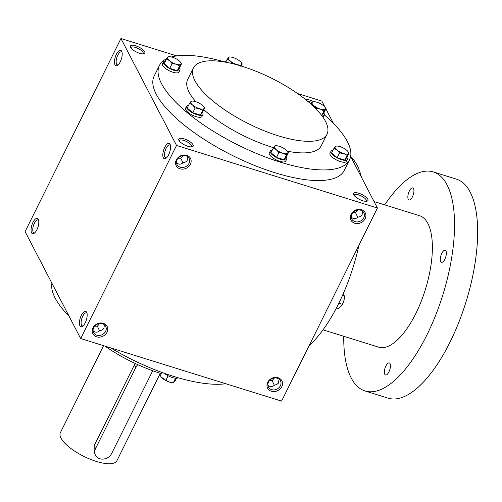 <?xml version="1.0" encoding="UTF-8"?>
<svg xmlns="http://www.w3.org/2000/svg" width="502" height="502" viewBox="0 0 502 502"><rect width="100%" height="100%" fill="white"/><g stroke="black" fill="none" stroke-linecap="round" stroke-linejoin="round"><path stroke-width="0.75" d="M38.66 220.328A6.79 2.705 -72.7 0 0 38.052 219.889A6.79 2.705 -72.7 0 0 33.879 224.35A6.79 2.705 -72.7 0 0 33.195 232.081A6.79 2.705 -72.7 0 0 34.011 232.853A6.79 2.705 -72.7 0 0 34.763 232.834M307.808 101.366A6.79 2.322 -153.6 0 1 311.943 102.49M305.931 99.823A8.032 2.748 -153.6 0 1 313.938 101.674M130.947 47.91A6.79 2.322 -153.6 0 1 131.028 47.571A6.79 2.322 -153.6 0 1 136.795 47.903A6.79 2.322 -153.6 0 1 143.051 52.44A6.79 2.322 -153.6 0 1 143.189 53.607A6.79 2.322 -153.6 0 1 142.976 53.877M144.658 51.737A8.032 2.748 -153.6 0 1 143.886 53.764A8.032 2.748 -153.6 0 1 136.406 52.007A8.032 2.748 -153.6 0 1 130.482 47.113A8.032 2.748 -153.6 0 1 135.916 45.877A8.032 2.748 -153.6 0 1 144.658 51.737M357.725 217.284L355.56 212.66L352.85 212.628M362.544 211.185C362.871 214.693 361.321 216.676 357.888 217.134C355.692 219.085 353.49 219.092 351.268 217.159M354.073 195.36A6.79 2.322 -153.6 0 1 354.161 195.021A6.79 2.322 -153.6 0 1 359.921 195.353A6.79 2.322 -153.6 0 1 366.184 199.89A6.79 2.322 -153.6 0 1 366.316 201.057A6.79 2.322 -153.6 0 1 366.102 201.327M367.79 199.181A8.032 2.748 -153.6 0 1 367.012 201.214A8.032 2.748 -153.6 0 1 359.539 199.457A8.032 2.748 -153.6 0 1 353.615 194.563A8.032 2.748 -153.6 0 1 359.043 193.326A8.032 2.748 -153.6 0 1 367.79 199.181M182.948 162.855L180.783 158.23L178.072 158.199M187.767 156.756C188.099 160.263 186.543 162.246 183.111 162.704C180.921 164.656 178.712 164.662 176.497 162.73M179.296 140.93A6.79 2.322 -153.6 0 1 179.383 140.591A6.79 2.322 -153.6 0 1 185.15 140.924A6.79 2.322 -153.6 0 1 191.406 145.461A6.79 2.322 -153.6 0 1 191.544 146.628A6.79 2.322 -153.6 0 1 191.325 146.898M193.013 144.752A8.032 2.748 -153.6 0 1 192.235 146.785A8.032 2.748 -153.6 0 1 184.761 145.028A8.032 2.748 -153.6 0 1 178.837 140.133A8.032 2.748 -153.6 0 1 184.265 138.897A8.032 2.748 -153.6 0 1 193.013 144.752M94.677 326.2L97.388 326.231L99.553 330.856M93.096 330.73C95.317 332.663 97.52 332.657 99.716 330.705L101.962 330.115L103.362 329.017L103.939 328.132L104.372 324.756M269.455 380.629L272.166 380.66L274.33 385.285M267.873 385.159C270.095 387.092 272.297 387.086 274.487 385.134L276.734 384.545L278.353 383.17L279.143 379.186M349.505 159.831L344.234 170.448A106.11 36.288 -153.6 0 1 254.094 165.252A106.11 36.288 -153.6 0 1 156.279 94.332A106.11 36.288 -153.6 0 1 154.152 76.091L159.423 65.467A106.11 36.288 26.4 0 0 161.55 83.715A106.11 36.288 26.4 0 0 259.365 154.629A106.11 36.288 26.4 0 0 349.505 159.831A106.11 36.288 26.4 0 0 324.38 114.933M120.957 38.528L176.535 145.448L80.678 338.555L25.1 231.635L120.957 38.528L176.748 55.904M350.628 156.448L377.429 208.01L176.535 145.448M297.491 93.504L321.851 101.09L325.189 107.51M325.88 108.84L333.441 123.392M377.429 208.01L281.572 401.117L80.678 338.555M106.995 332.255A8.032 6.833 152.5 0 0 99.358 323.119A8.032 6.833 152.5 0 0 93.548 334.828A8.032 6.833 152.5 0 0 106.995 332.255M176.334 159.874A8.032 6.833 -27.5 0 1 189.781 157.308A8.032 6.833 -27.5 0 1 183.97 169.017A8.032 6.833 -27.5 0 1 176.334 159.874M281.773 386.684A8.032 6.833 152.5 0 0 274.13 377.548A8.032 6.833 152.5 0 0 268.319 389.257A8.032 6.833 152.5 0 0 281.773 386.684M351.105 214.304A8.032 6.833 -27.5 0 1 364.559 211.737A8.032 6.833 -27.5 0 1 358.748 223.446A8.032 6.833 -27.5 0 1 351.105 214.304M79.944 325.811A8.032 3.2 -72.7 0 0 82.472 326.369A8.032 3.2 -72.7 0 0 86.35 320.006A8.032 3.2 -72.7 0 0 86.777 312.558A8.032 3.2 -72.7 0 0 81.462 315.08A8.032 3.2 -72.7 0 0 79.944 325.811M170.046 144.294A8.032 3.2 107.3 0 1 170.172 144.557A8.032 3.2 107.3 0 1 169.745 151.999A8.032 3.2 107.3 0 1 165.867 158.368A8.032 3.2 107.3 0 1 163.558 150.355A8.032 3.2 107.3 0 1 170.046 144.294M31.588 232.79A8.032 3.2 -72.7 0 0 34.123 233.348A8.032 3.2 -72.7 0 0 38.001 226.986A8.032 3.2 -72.7 0 0 38.422 219.537A8.032 3.2 -72.7 0 0 33.113 222.066A8.032 3.2 -72.7 0 0 31.588 232.79M121.697 51.273A8.032 3.2 107.3 0 1 121.817 51.537A8.032 3.2 107.3 0 1 121.396 58.979A8.032 3.2 107.3 0 1 117.518 65.348A8.032 3.2 107.3 0 1 115.203 57.335A8.032 3.2 107.3 0 1 121.697 51.273M105.037 346.142A74.566 25.502 26.4 0 0 161.305 373.62M51.901 283.197A106.11 36.288 26.4 0 0 55.151 298.062A106.11 36.288 26.4 0 0 69.088 316.254M110.71 347.905A106.11 36.288 26.4 0 0 225.781 383.741M193.427 67.908A74.566 25.502 26.4 0 0 194.927 80.728A74.566 25.502 26.4 0 0 263.663 130.564A74.566 25.502 26.4 0 0 327.003 134.216A74.566 25.502 26.4 0 0 271.557 78.218A74.566 25.502 26.4 0 0 193.427 67.908L187.679 79.498A74.566 25.502 26.4 0 0 189.172 92.318A74.566 25.502 26.4 0 0 195.811 101.705M203.812 109.706A74.566 25.502 26.4 0 0 273.508 147.701M287.257 151.184A74.566 25.502 26.4 0 0 321.249 145.8L327.003 134.216M224.432 61.897A106.11 36.288 26.4 0 0 171.452 56.971M166.639 58.759A106.11 36.288 26.4 0 0 159.423 65.467M351.896 214.065A6.79 5.779 -27.5 0 1 357.932 209.955A6.79 5.779 -27.5 0 1 363.862 212.785A6.79 5.779 -27.5 0 1 360.505 221.043A6.79 5.779 -27.5 0 1 351.814 219.048A6.79 5.779 -27.5 0 1 351.896 214.065M280.386 385.768A6.79 5.779 152.5 0 0 280.467 380.786A6.79 5.779 152.5 0 0 271.777 378.79A6.79 5.779 152.5 0 0 268.419 387.048A6.79 5.779 152.5 0 0 274.349 389.885A6.79 5.779 152.5 0 0 280.386 385.768M177.118 159.636A6.79 5.779 -27.5 0 1 183.155 155.526A6.79 5.779 -27.5 0 1 189.085 158.356A6.79 5.779 -27.5 0 1 185.727 166.614A6.79 5.779 -27.5 0 1 177.037 164.618A6.79 5.779 -27.5 0 1 177.118 159.636M105.608 331.339A6.79 5.779 152.5 0 0 105.69 326.356A6.79 5.779 152.5 0 0 96.999 324.361A6.79 5.779 152.5 0 0 93.642 332.619A6.79 5.779 152.5 0 0 99.572 335.455A6.79 5.779 152.5 0 0 105.608 331.339M118.165 64.833A6.79 2.705 107.3 0 1 117.412 64.852A6.79 2.705 107.3 0 1 116.84 57.567A6.79 2.705 107.3 0 1 121.446 51.888A6.79 2.705 107.3 0 1 122.055 52.327M166.513 157.854A6.79 2.705 107.3 0 1 165.76 157.873A6.79 2.705 107.3 0 1 165.196 150.587A6.79 2.705 107.3 0 1 169.795 144.909A6.79 2.705 107.3 0 1 170.41 145.348M183.029 155.538L180.783 158.23M87.009 313.348A6.79 2.705 -72.7 0 0 86.4 312.909A6.79 2.705 -72.7 0 0 82.228 317.371A6.79 2.705 -72.7 0 0 81.544 325.101A6.79 2.705 -72.7 0 0 82.366 325.873A6.79 2.705 -72.7 0 0 83.119 325.854M357.807 209.968L355.56 212.66M272.166 380.66L274.406 377.968M97.388 326.231L99.634 323.539M350.929 157.032A106.11 42.3 107.3 0 1 357.091 165.233A106.11 42.3 107.3 0 1 361.396 177.175M358.93 245.271A106.11 42.3 107.3 0 1 309.113 345.633M374.072 201.553L419.609 215.734A68.824 27.434 107.3 0 1 427.899 223.515A68.824 27.434 107.3 0 1 420.971 301.934A68.824 27.434 107.3 0 1 378.677 347.158L323.031 329.833M384.683 204.854A114.713 45.726 107.3 0 1 433.251 171.922A114.713 45.726 107.3 0 1 447.069 184.893A114.713 45.726 107.3 0 1 435.529 315.595A114.713 45.726 107.3 0 1 365.036 390.97A114.713 45.726 107.3 0 1 343.751 336.284M413.529 188.626A6.306 2.516 107.3 0 1 412.895 195.811A6.306 2.516 107.3 0 1 409.017 199.959A6.306 2.516 107.3 0 1 408.49 193.188A6.306 2.516 107.3 0 1 412.769 187.911A6.306 2.516 107.3 0 1 413.529 188.626M445.952 251A6.306 2.516 107.3 0 1 445.312 258.185A6.306 2.516 107.3 0 1 441.44 262.333A6.306 2.516 107.3 0 1 440.913 255.562A6.306 2.516 107.3 0 1 445.192 250.285A6.306 2.516 107.3 0 1 445.952 251M390.029 363.649A6.306 2.516 107.3 0 1 389.395 370.834A6.306 2.516 107.3 0 1 385.517 374.981A6.306 2.516 107.3 0 1 384.99 368.211A6.306 2.516 107.3 0 1 389.27 362.933A6.306 2.516 107.3 0 1 390.029 363.649M433.251 171.922L456.356 179.12A114.713 45.726 107.3 0 1 470.173 192.09A114.713 45.726 107.3 0 1 458.633 322.792A114.713 45.726 107.3 0 1 388.14 398.161L365.036 390.97M343.418 293.331L344.441 296.456A7.455 2.974 107.3 0 1 343.97 300.353A7.455 2.974 107.3 0 1 341.523 305.831A7.455 2.974 107.3 0 1 341.486 305.881M342.496 295.427L344.422 296.029L343.97 300.353L342.345 304.312L340.852 306.628L338.191 308.579L336.409 308.027M342.345 304.312L338.844 303.221M287.094 150.995L288.386 152.69L287.684 153.279A7.455 2.548 26.4 0 0 287.025 150.914A7.455 2.548 26.4 0 0 285.876 149.803A7.455 2.548 26.4 0 0 279.319 146.302A7.455 2.548 26.4 0 0 276.652 145.768A7.455 2.548 26.4 0 0 274.569 146.283A7.455 2.548 26.4 0 0 276.37 149.753A7.455 2.548 26.4 0 0 282.927 153.254A7.455 2.548 26.4 0 0 287.684 153.279L286.422 154.986L282.927 153.254L278.88 152.639L276.37 149.753L273.308 147.99L275.272 145.693L276.652 145.768M273.308 147.99L270.948 152.74L276.527 157.39L284.063 159.736L286.027 157.44L288.386 152.69M272.241 150.142A9.174 3.137 26.4 0 0 270.271 151.008L269.31 152.941A9.174 3.137 26.4 0 0 269.492 154.516A9.174 3.137 26.4 0 0 277.951 160.653A9.174 3.137 26.4 0 0 285.751 161.098L286.705 159.172A9.174 3.137 26.4 0 0 286.209 157.076M270.271 151.008A9.174 3.137 26.4 0 0 270.452 152.589A9.174 3.137 26.4 0 0 278.911 158.72A9.174 3.137 26.4 0 0 286.705 159.172M284.063 159.736L286.422 154.986M276.527 157.39L278.88 152.639M347.76 151.29L349.053 152.984L348.35 153.574A7.455 2.548 26.4 0 0 347.691 151.215A7.455 2.548 26.4 0 0 346.543 150.104A7.455 2.548 26.4 0 0 339.986 146.603A7.455 2.548 26.4 0 0 337.325 146.063A7.455 2.548 26.4 0 0 335.236 146.578A7.455 2.548 26.4 0 0 337.043 150.054A7.455 2.548 26.4 0 0 343.6 153.556A7.455 2.548 26.4 0 0 348.35 153.574L347.089 155.287L343.6 153.556L339.553 152.941L337.043 150.054L333.974 148.291L335.938 145.988L337.325 146.063M333.974 148.291L331.615 153.041L337.193 157.691L344.73 160.038L346.694 157.735L349.053 152.984M332.908 150.437A9.174 3.137 26.4 0 0 330.937 151.309L329.977 153.242A9.174 3.137 26.4 0 0 330.159 154.817A9.174 3.137 26.4 0 0 338.624 160.947A9.174 3.137 26.4 0 0 346.418 161.399L347.378 159.467A9.174 3.137 26.4 0 0 346.876 157.371M330.937 151.309A9.174 3.137 26.4 0 0 331.119 152.884A9.174 3.137 26.4 0 0 339.578 159.021A9.174 3.137 26.4 0 0 347.378 159.467M344.73 160.038L347.089 155.287M337.193 157.691L339.553 152.941M324.694 106.92L325.986 108.614L325.283 109.204A7.455 2.548 26.4 0 0 324.625 106.838A7.455 2.548 26.4 0 0 323.476 105.727A7.455 2.548 26.4 0 0 316.919 102.232A7.455 2.548 26.4 0 0 314.258 101.693A7.455 2.548 26.4 0 0 312.169 102.207A7.455 2.548 26.4 0 0 313.976 105.684A7.455 2.548 26.4 0 0 320.533 109.179A7.455 2.548 26.4 0 0 325.283 109.204L324.028 110.917L320.533 109.179L316.486 108.57L313.976 105.684L310.914 103.92L312.871 101.617L314.258 101.693M321.763 115.554L323.633 113.364L325.986 108.614M323.075 117.38A9.174 3.137 26.4 0 0 323.351 117.029L324.311 115.096A9.174 3.137 26.4 0 0 323.809 113M322.071 115.975A9.174 3.137 26.4 0 0 324.311 115.096M321.738 115.523L324.028 110.917M316.21 109.122L316.486 108.57M240.96 62.248L242.253 63.942L241.55 64.532A7.455 2.548 26.4 0 0 240.897 62.166A7.455 2.548 26.4 0 0 239.749 61.062A7.455 2.548 26.4 0 0 233.192 57.561A7.455 2.548 26.4 0 0 230.525 57.021A7.455 2.548 26.4 0 0 228.435 57.535A7.455 2.548 26.4 0 0 230.242 61.012A7.455 2.548 26.4 0 0 236.8 64.513A7.455 2.548 26.4 0 0 241.55 64.532L240.295 66.245M241.224 66.026L242.253 63.942M233.763 63.949L238.651 65.266M226.113 61.395A9.174 3.137 26.4 0 0 224.356 61.972M232.752 63.898L230.242 61.012L227.18 59.249L229.138 56.946L230.525 57.021M225.712 62.204L227.18 59.249M180.293 61.953L181.586 63.647L180.883 64.237A7.455 2.548 26.4 0 0 180.224 61.871A7.455 2.548 26.4 0 0 179.076 60.761A7.455 2.548 26.4 0 0 172.519 57.259A7.455 2.548 26.4 0 0 169.858 56.726A7.455 2.548 26.4 0 0 167.768 57.241A7.455 2.548 26.4 0 0 169.576 60.711A7.455 2.548 26.4 0 0 176.133 64.212A7.455 2.548 26.4 0 0 180.883 64.237L179.622 65.944L176.133 64.212L172.086 63.597L169.576 60.711L166.507 58.947L168.471 56.651L169.858 56.726M166.507 58.947L164.154 63.698L169.726 68.347L177.269 70.694L179.227 68.397L181.586 63.647M165.44 61.1A9.174 3.137 26.4 0 0 163.47 61.966L162.51 63.898A9.174 3.137 26.4 0 0 162.698 65.473A9.174 3.137 26.4 0 0 171.157 71.61A9.174 3.137 26.4 0 0 178.95 72.056L179.911 70.129A9.174 3.137 26.4 0 0 179.409 68.034M163.47 61.966A9.174 3.137 26.4 0 0 163.652 63.547A9.174 3.137 26.4 0 0 172.117 69.678A9.174 3.137 26.4 0 0 179.911 70.129M177.269 70.694L179.622 65.944M169.726 68.347L172.086 63.597M203.36 106.324L204.653 108.018L203.95 108.608A7.455 2.548 26.4 0 0 203.291 106.242A7.455 2.548 26.4 0 0 202.143 105.131A7.455 2.548 26.4 0 0 195.585 101.636A7.455 2.548 26.4 0 0 192.919 101.097A7.455 2.548 26.4 0 0 190.835 101.611A7.455 2.548 26.4 0 0 192.642 105.087A7.455 2.548 26.4 0 0 199.2 108.583A7.455 2.548 26.4 0 0 203.95 108.608L202.689 110.321L199.2 108.583L195.152 107.968L192.642 105.087L189.574 103.324L191.538 101.021L192.919 101.097M189.574 103.324L187.215 108.068L192.793 112.718L200.329 115.065L202.293 112.768L204.653 108.018M188.507 105.47A9.174 3.137 26.4 0 0 186.537 106.336L185.577 108.269A9.174 3.137 26.4 0 0 185.759 109.85A9.174 3.137 26.4 0 0 194.218 115.981A9.174 3.137 26.4 0 0 202.017 116.433L202.977 114.5A9.174 3.137 26.4 0 0 202.475 112.404M186.537 106.336A9.174 3.137 26.4 0 0 186.719 107.917A9.174 3.137 26.4 0 0 195.178 114.048A9.174 3.137 26.4 0 0 202.977 114.5M200.329 115.065L202.689 110.321M192.793 112.718L195.152 107.968M175.6 378.232L173.385 382.693L175.349 380.397L176.415 378.244M161.901 372.421L160.27 375.697L161.468 377.284L165.848 380.347L169.337 382.085L172.004 382.624A7.455 2.548 -153.6 0 1 169.337 382.085A7.455 2.548 -153.6 0 1 162.78 378.583A7.455 2.548 -153.6 0 1 161.631 377.473A7.455 2.548 -153.6 0 1 161.562 377.391M178.091 377.749A9.174 3.137 -153.6 0 1 164.374 373.312M168.12 375.772L165.848 380.347M172.694 382.662L173.385 382.693M76.649 330.805L77.339 332.136M137.855 364.69A9.174 7.806 152.5 0 0 135.841 367.401L95.581 448.506A9.174 7.806 152.5 0 0 95.474 455.239A9.174 7.806 152.5 0 0 103.487 459.073A9.174 7.806 152.5 0 0 111.651 453.513L151.911 372.409A9.174 7.806 152.5 0 0 152.545 370.689M160.295 373.306L116.884 460.748A31.544 10.787 -153.6 0 1 83.834 456.381A31.544 10.787 -153.6 0 1 60.372 432.693L103.569 345.683M135.126 363.435L94.138 445.732L94.219 452.835L95.474 455.239M135.841 367.401L134.398 364.628M95.581 448.506L94.138 445.732"/></g></svg>
